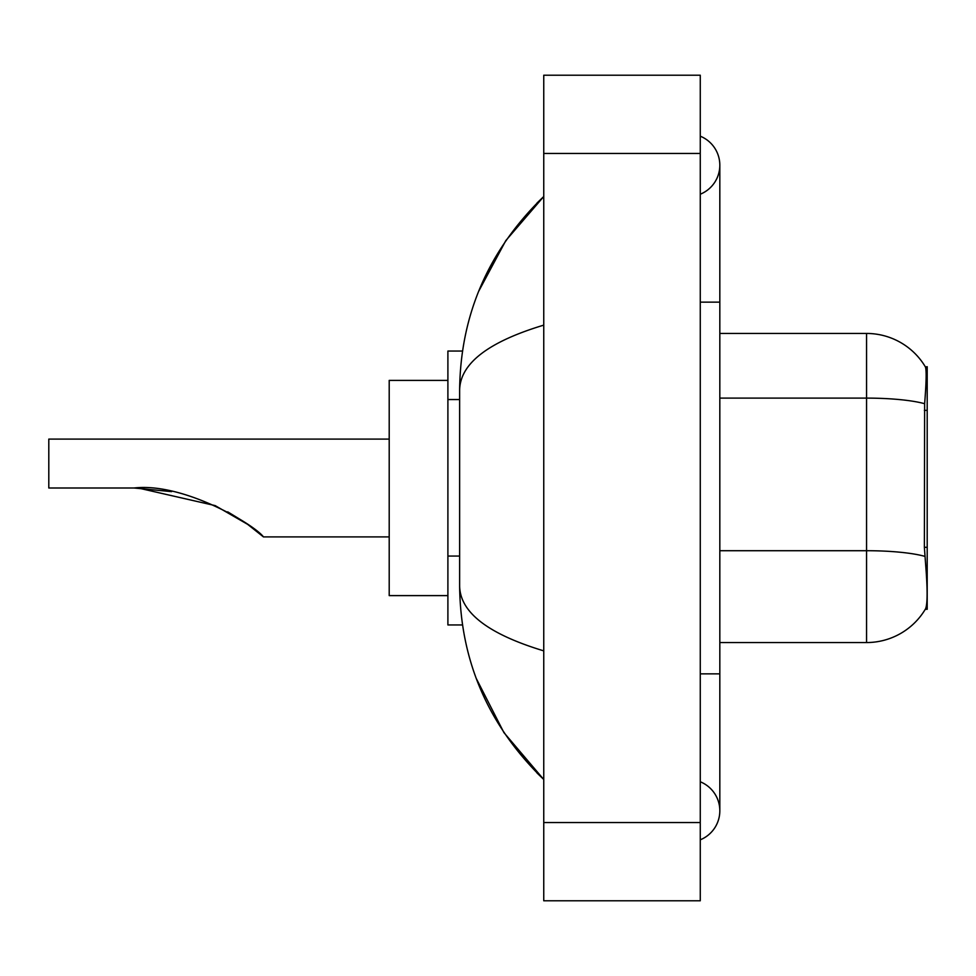 <?xml version="1.0" encoding="UTF-8"?>
<svg xmlns="http://www.w3.org/2000/svg" width="976" height="976" viewBox="0 0 976 976"><rect width="100%" height="100%" fill="white"/><g stroke="black" fill="none" stroke-linecap="round" stroke-linejoin="round"><path stroke-width="1.46" d="M927.2 547.304L924.37 547.304L925.626 564.299C927.59 588.796 927.59 603.607 925.626 608.707L925.272 609.292L927.2 609.292L927.2 366.708L925.419 366.952A68.466 68.466 0 0 0 866.554 333.45A68.466 68.466 0 0 1 925.272 366.708A68.466 68.466 0 0 0 866.554 333.45L719.824 333.45M462.49 351.055L447.899 351.055L447.899 624.945L462.49 624.945M700.268 673.855L719.824 673.855L719.824 165.2A31.305 31.305 0 0 1 700.268 194.224A31.305 31.305 0 0 0 700.268 136.189A31.305 31.305 0 0 1 719.824 165.2A31.305 31.305 0 0 0 700.268 136.189A31.305 31.305 0 0 1 719.824 165.2M700.268 839.811A31.305 31.305 0 0 0 700.268 781.776A31.305 31.305 0 0 1 700.268 839.811A31.305 31.305 0 0 0 719.824 810.8A31.305 31.305 0 0 1 700.268 839.811M543.754 325.13C488.427 341.807 460.379 363.365 459.635 389.79L459.635 586.21C460.257 612.55 488.305 634.095 543.754 650.87M543.754 900.787L700.268 900.787L700.268 75.213L543.754 75.213L543.754 900.787M459.635 389.79C460.465 314.553 488.512 250.124 543.754 196.505L505.788 240.633L478.679 291.299M476.312 678.576L503.909 732.586L543.754 779.495C488.512 725.863 460.465 661.435 459.635 586.21M925.626 608.707A68.466 68.466 0 0 1 866.554 642.55L719.824 642.55M924.37 547.304L924.638 403.71C926.334 382.433 926.602 370.185 925.419 366.952A68.466 68.466 0 0 0 866.554 333.45L866.554 398.11L719.824 398.11M263.459 536.91L247.648 524.356L215.171 505.605L138.324 488.049L215.171 505.605L247.648 524.356L263.459 536.91L389.204 536.91M227.676 511.851L243.17 521.257L228.164 512.119M171.617 491.636L134.054 488C183.647 482.205 254.834 525.003 263.459 536.91C254.468 524.722 183.61 482.266 134.054 488L171.19 491.55M447.899 380.396L389.204 380.396L389.204 595.604L447.899 595.604M389.204 439.09L48.8 439.09L48.8 488L134.054 488M927.2 410.359L924.37 410.359M459.635 399.55L447.899 399.55M459.635 556.064L447.899 556.064M700.268 302.145L719.824 302.145M543.754 822.536L700.268 822.536M543.754 153.464L700.268 153.464M866.554 642.55L866.554 398.11A68.466 11.895 180 0 1 924.638 403.71M924.858 556.369A68.466 11.895 180 0 0 866.554 550.708L719.824 550.708M719.824 673.855L719.824 810.8M543.754 196.505L536.946 203.081M543.754 779.495L536.946 772.919"/></g></svg>
